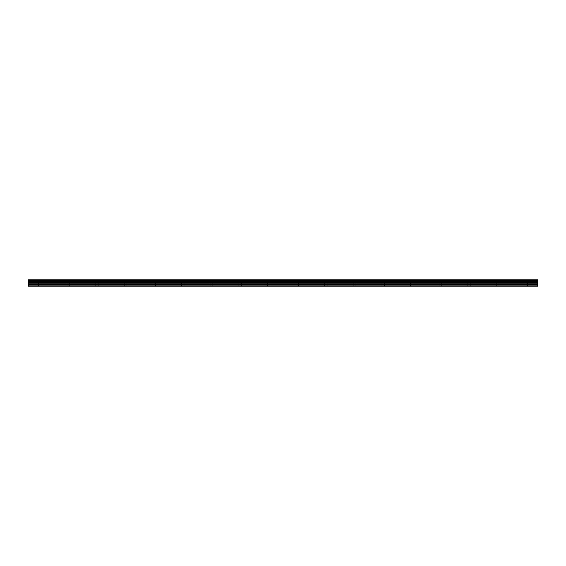 <?xml version="1.0" encoding="UTF-8"?>
<svg xmlns="http://www.w3.org/2000/svg" width="566" height="566" viewBox="0 0 566 566"><rect width="100%" height="100%" fill="white"/><g stroke="black" fill="none" stroke-linecap="round" stroke-linejoin="round"><path stroke-width="0.42" stroke-dasharray="2.83 2.12" d="M39.747 282.887L37.604 282.887L39.747 282.887M39.747 286.148L38.46 286.148L39.747 286.148M526.253 282.887L524.109 282.887L526.253 282.887M526.253 286.148L524.965 286.148L526.253 286.148M497.634 282.887L495.491 282.887L497.634 282.887M497.634 286.148L496.347 286.148L497.634 286.148M469.016 282.887L471.167 282.887L469.016 282.887M469.016 286.148L470.304 286.148L469.016 286.148M440.398 282.887L442.548 282.887L440.398 282.887M440.398 286.148L439.11 286.148L440.398 286.148M411.779 282.887L413.93 282.887L411.779 282.887M411.779 286.148L413.067 286.148L411.779 286.148M383.161 282.887L385.312 282.887L383.161 282.887M383.161 286.148L381.873 286.148L383.161 286.148M354.542 282.887L356.693 282.887L354.542 282.887M354.542 286.148L353.255 286.148L354.542 286.148M325.924 282.887L328.075 282.887L325.924 282.887M325.924 286.148L324.636 286.148L325.924 286.148M297.306 282.887L299.456 282.887L297.306 282.887M297.306 286.148L296.018 286.148L297.306 286.148M268.694 282.887L266.544 282.887L268.694 282.887M268.694 286.148L269.982 286.148L268.694 286.148M240.076 282.887L237.925 282.887L240.076 282.887M240.076 286.148L238.788 286.148L240.076 286.148M211.458 282.887L209.307 282.887L211.458 282.887M211.458 286.148L210.17 286.148L211.458 286.148M182.839 282.887L180.688 282.887L182.839 282.887M182.839 286.148L181.552 286.148L182.839 286.148M154.221 282.887L152.07 282.887L154.221 282.887M154.221 286.148L155.508 286.148L154.221 286.148M125.602 282.887L123.452 282.887L125.602 282.887M125.602 286.148L124.315 286.148L125.602 286.148M96.984 282.887L94.833 282.887L96.984 282.887M96.984 286.148L95.696 286.148L96.984 286.148M68.366 282.887L66.222 282.887L68.366 282.887M68.366 286.148L69.653 286.148L68.366 286.148M39.747 279.852L37.604 279.852L39.747 279.852M526.253 279.852L524.109 279.852L526.253 279.852M497.634 279.852L495.491 279.852L497.634 279.852M469.016 279.852L471.167 279.852L469.016 279.852M440.398 279.852L442.548 279.852L440.398 279.852M411.779 279.852L413.93 279.852L411.779 279.852M383.161 279.852L385.312 279.852L383.161 279.852M354.542 279.852L356.693 279.852L354.542 279.852M325.924 279.852L328.075 279.852L325.924 279.852M297.306 279.852L299.456 279.852L297.306 279.852M268.694 279.852L266.544 279.852L268.694 279.852M240.076 279.852L237.925 279.852L240.076 279.852M211.458 279.852L209.307 279.852L211.458 279.852M182.839 279.852L180.688 279.852L182.839 279.852M154.221 279.852L152.07 279.852L154.221 279.852M125.602 279.852L123.452 279.852L125.602 279.852M96.984 279.852L94.833 279.852L96.984 279.852M68.366 279.852L66.222 279.852L68.366 279.852M28.3 285.858L537.7 285.858L28.3 285.858L537.7 286.148L28.3 286.148L537.7 286.148L28.3 285.858L28.3 280.778L537.7 280.778L537.7 279.852L28.3 279.852L28.3 280.778M537.7 285.858L537.7 280.778M28.3 279.852L537.7 279.852L28.3 279.852M537.7 280.142L28.3 280.142L537.7 280.142M537.7 282.533L28.3 282.533M28.3 283.792L537.7 283.792M28.3 284.535L537.7 284.535M28.3 280.007L537.7 280.007M537.7 281.981L28.3 281.981M28.3 280.616L537.7 280.616M537.7 281.38L28.3 281.38M537.7 281.217L28.3 281.217M38.46 286.148L38.46 282.887L38.46 286.148M524.965 286.148L524.965 282.887L524.965 286.148M496.347 286.148L496.347 282.887L496.347 286.148M467.728 286.148L467.728 282.887L467.728 286.148M439.11 286.148L439.11 282.887L439.11 286.148M410.492 286.148L410.492 282.887L410.492 286.148M381.873 286.148L381.873 282.887L381.873 286.148M353.255 286.148L353.255 282.887L353.255 286.148M324.636 286.148L324.636 282.887L324.636 286.148M296.018 286.148L296.018 282.887L296.018 286.148M267.407 286.148L267.407 282.887L267.407 286.148M238.788 286.148L238.788 282.887L238.788 286.148M210.17 286.148L210.17 282.887L210.17 286.148M181.552 286.148L181.552 282.887L181.552 286.148M152.933 286.148L152.933 282.887L152.933 286.148M124.315 286.148L124.315 282.887L124.315 286.148M95.696 286.148L95.696 282.887L95.696 286.148M67.078 286.148L67.078 282.887L67.078 286.148M37.604 282.887L37.604 279.852L37.604 282.887M524.109 282.887L524.109 279.852L524.109 282.887M495.491 282.887L495.491 279.852L495.491 282.887M466.872 282.887L466.872 279.852L466.872 282.887M438.254 282.887L438.254 279.852L438.254 282.887M409.635 282.887L409.635 279.852L409.635 282.887M381.017 282.887L381.017 279.852L381.017 282.887M352.399 282.887L352.399 279.852L352.399 282.887M323.78 282.887L323.78 279.852L323.78 282.887M295.162 282.887L295.162 279.852L295.162 282.887M266.544 282.887L266.544 279.852L266.544 282.887M237.925 282.887L237.925 279.852L237.925 282.887M209.307 282.887L209.307 279.852L209.307 282.887M180.688 282.887L180.688 279.852L180.688 282.887M152.07 282.887L152.07 279.852L152.07 282.887M123.452 282.887L123.452 279.852L123.452 282.887M94.833 282.887L94.833 279.852L94.833 282.887M66.222 282.887L66.222 279.852L66.222 282.887M41.035 286.148L41.035 282.887L41.035 286.148M527.54 286.148L527.54 282.887L527.54 286.148M498.922 286.148L498.922 282.887L498.922 286.148M470.304 286.148L470.304 282.887L470.304 286.148M441.685 286.148L441.685 282.887L441.685 286.148M413.067 286.148L413.067 282.887L413.067 286.148M384.448 286.148L384.448 282.887L384.448 286.148M355.83 286.148L355.83 282.887L355.83 286.148M327.212 286.148L327.212 282.887L327.212 286.148M298.593 286.148L298.593 282.887L298.593 286.148M269.982 286.148L269.982 282.887L269.982 286.148M241.364 286.148L241.364 282.887L241.364 286.148M212.745 286.148L212.745 282.887L212.745 286.148M184.127 286.148L184.127 282.887L184.127 286.148M155.508 286.148L155.508 282.887L155.508 286.148M126.89 286.148L126.89 282.887L126.89 286.148M98.272 286.148L98.272 282.887L98.272 286.148M69.653 286.148L69.653 282.887L69.653 286.148M41.891 282.887L41.891 279.852L41.891 282.887M528.396 282.887L528.396 279.852L528.396 282.887M499.778 282.887L499.778 279.852L499.778 282.887M471.167 282.887L471.167 279.852L471.167 282.887M442.548 282.887L442.548 279.852L442.548 282.887M413.93 282.887L413.93 279.852L413.93 282.887M385.312 282.887L385.312 279.852L385.312 282.887M356.693 282.887L356.693 279.852L356.693 282.887M328.075 282.887L328.075 279.852L328.075 282.887M299.456 282.887L299.456 279.852L299.456 282.887M270.838 282.887L270.838 279.852L270.838 282.887M242.22 282.887L242.22 279.852L242.22 282.887M213.601 282.887L213.601 279.852L213.601 282.887M184.983 282.887L184.983 279.852L184.983 282.887M156.365 282.887L156.365 279.852L156.365 282.887M127.746 282.887L127.746 279.852L127.746 282.887M99.128 282.887L99.128 279.852L99.128 282.887M70.509 282.887L70.509 279.852L70.509 282.887"/><path stroke-width="0.85" d="M28.3 284.535L28.3 279.852L537.7 279.852L537.7 286.148L28.3 286.148L28.3 284.535L537.7 284.535M537.7 285.858L28.3 285.858M28.3 283.792L537.7 283.792M28.3 282.533L537.7 282.533M537.7 280.007L28.3 280.007M28.3 281.981L537.7 281.981M537.7 280.616L28.3 280.616M28.3 281.38L537.7 281.38M537.7 280.778L28.3 280.778M28.3 281.217L537.7 281.217"/></g></svg>
